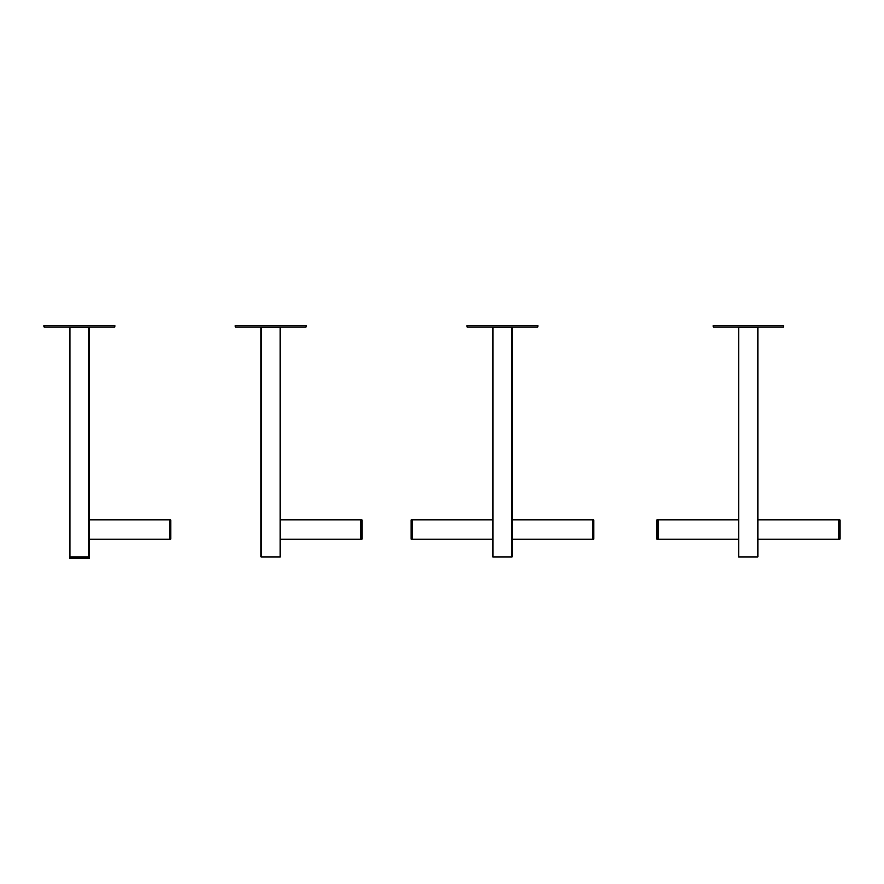<?xml version="1.0" encoding="UTF-8"?>
<svg xmlns="http://www.w3.org/2000/svg" width="884" height="884" viewBox="0 0 884 884"><rect width="100%" height="100%" fill="white"/><g stroke="black" fill="none" stroke-linecap="round" stroke-linejoin="round"><path stroke-width="1.33" d="M839.8 520.046L839.8 539.052M839.623 519.869L838.562 519.858L839.623 520.046L839.623 539.052L838.562 539.251L839.623 539.229M838.562 519.858L758.041 519.836L758.041 327.456L738.626 327.456L738.626 556.898L758.041 556.898L758.041 519.836M758.041 539.251L838.562 539.251M758.041 539.074L838.341 539.074L838.562 520.024L838.386 539.074L838.341 520.013L758.041 520.013M783.633 327.102L713.034 327.102L713.034 325.345L783.633 325.345L783.633 327.102M738.648 539.251L658.348 539.251L658.348 519.836L738.648 519.836M656.889 539.052L656.889 520.046M657.066 539.229L658.127 539.251L657.066 539.052L657.066 520.046L658.127 519.858L657.066 519.869M658.127 539.251L658.127 519.858M658.304 520.024L658.304 539.074M512.123 556.898L512.123 327.456L492.708 327.456L492.708 556.898L512.123 556.898M537.715 327.102L467.117 327.102L467.117 325.345L537.715 325.345L537.715 327.102M410.972 539.052L410.972 520.046M411.148 539.229L412.198 539.251L411.148 539.052L411.148 520.046L412.198 519.858L411.148 519.869M412.198 539.251L412.198 519.858M412.386 520.024L412.386 539.074M492.731 539.251L412.43 539.251L412.43 519.836L492.731 519.836M512.123 539.251L592.413 539.251L592.413 519.836L512.123 519.836M593.871 520.046L593.871 539.052M593.705 519.869L592.645 519.858L593.705 520.046L593.705 539.052L592.645 539.251L593.705 539.229M592.645 519.858L592.645 539.074L592.468 520.024M170.966 520.046L170.966 539.052M170.789 519.869L169.728 519.858L170.789 520.046L170.789 539.052L169.728 539.251L170.789 539.229M169.551 520.024L169.728 539.074L169.551 520.024M89.207 539.251L169.507 539.251L169.507 519.836L89.207 519.836L89.207 327.456L69.792 327.456L69.792 556.898L89.207 556.898L89.207 519.836M88.997 558.655L69.991 558.655M89.174 558.489L89.196 557.428L88.997 558.489L69.991 558.489L69.803 557.428L69.814 558.489M89.196 557.428L69.803 557.428M69.98 557.251L89.019 557.251M88.676 556.898L70.145 557.064M114.798 327.102L44.2 327.102L44.2 325.345L114.798 325.345L114.798 327.102M305.941 327.102L235.343 327.102L235.343 325.345L305.941 325.345L305.941 327.102M280.35 556.898L280.35 327.456L260.935 327.456L260.935 556.898L280.35 556.898M362.108 520.046L362.108 539.052M361.932 519.869L360.871 519.858L361.932 520.046L361.932 539.052L360.871 539.251L361.932 539.229M360.871 519.858L280.35 519.836M360.871 539.074L360.694 520.024L360.871 539.074M280.35 539.251L360.65 539.251L360.65 520.013L280.35 520.013M738.803 556.898L738.803 327.456M757.864 556.898L757.864 327.456M658.348 520.013L738.648 520.013M658.348 539.074L738.648 539.074M492.885 556.898L492.885 327.456M511.947 556.898L511.947 327.456M412.43 520.013L492.731 520.013M412.43 539.074L492.731 539.074M592.413 539.074L512.123 539.074M592.413 520.013L512.123 520.013M169.507 539.074L89.207 539.074M169.507 520.013L89.207 520.013M69.969 556.898L69.969 327.456M89.03 556.898L89.03 327.456M261.112 556.898L261.112 327.456M280.173 556.898L280.173 327.456M360.65 539.074L280.35 539.074"/></g></svg>
